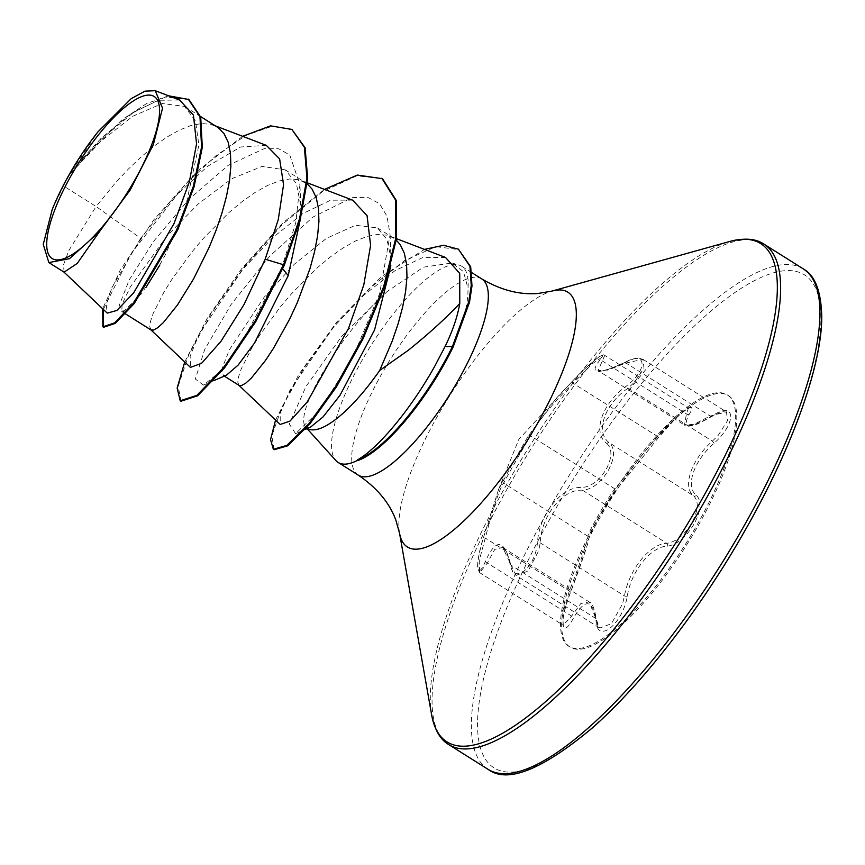 <?xml version="1.0" encoding="UTF-8"?>
<svg xmlns="http://www.w3.org/2000/svg" width="865" height="865" viewBox="0 0 865 865"><rect width="100%" height="100%" fill="white"/><g stroke="black" fill="none" stroke-linecap="round" stroke-linejoin="round"><path stroke-width="0.65" stroke-dasharray="4.33 3.24" d="M642.965 359.321L726.47 411.902L727.497 420.725L718.339 435.192L712.392 441.15C691.33 459.596 681.966 487.071 693.741 495.915C698.974 501.484 698.315 510.501 691.762 522.968C684.28 535.208 675.976 541.998 666.839 543.328C649.907 543.62 628.682 569.97 624.498 595.931L622.508 603.932L611.447 623.708L599.661 628.033L589.141 601.899L580.902 603.489L571.603 616.107L563.18 625.222L562.769 613.317L569.354 591.033L574.609 577.42C583.183 554.011 587.638 540.311 587.984 536.322C586.567 535.089 608.992 495.602 614.907 488.92L657.281 436.263L676.116 416.119L688.41 408.085L686.464 413.935L684.464 425.061L693.99 424.282L710.176 416.043L726.459 411.913M516.005 575.355L528.007 571.149L538.549 551.07L540.247 542.885C541.231 515.594 563.018 488.422 582.588 490.271C592.168 489.32 600.753 482.702 608.322 470.43C614.842 457.877 615.231 448.697 609.501 442.869C594.742 432.608 604.3 404.355 628.141 388.104L634.38 382.33L644.003 368.187L642.955 359.332L625.925 362.997L608.052 370.058L598.061 370.653L604.743 355.407L592.59 363.57L563.191 393.251C545.674 411.837 534.83 426.045 530.656 435.874C525.92 443.031 503.322 482.821 503.733 483.276C501.019 485.568 496.153 499.019 489.147 523.606L479.232 560.607L479.675 572.641L487.352 563.05L494.758 549.394L502.695 547.469L515.994 575.355L599.661 628.033C598.591 628.444 597.466 625.525 596.266 619.286A2.217 1.471 -4.7 0 1 596.007 620.086C596.374 644.814 622.476 624.844 627.309 596.169C630.974 571.322 651.237 546.161 667.564 546.15C677.198 544.604 686.032 537.241 694.044 524.082C701.082 510.707 701.883 501.105 696.444 495.267C684.896 486.779 693.849 460.548 714.176 443.194C737.553 422.239 735.531 399.803 711.798 416.249C689.167 428.921 681.652 428.262 689.254 414.249C700.163 396.646 674.04 416.649 657.93 438.198L617.642 488.271C613.512 493.266 607.565 502.403 599.78 515.713C592.482 528.937 588.805 536.754 588.741 539.144C589.152 540.657 580.231 566.856 571.03 591.173C558.952 619.254 560.985 641.646 573.441 618.075C585 598.375 592.514 599.034 596.007 620.086M606.906 443.54C612.442 449.076 612.193 457.661 606.181 469.306C599.131 480.691 591.054 486.757 581.961 487.503C561.742 485.989 538.982 514.351 537.446 542.809C535.219 568.489 512.513 585.789 510.393 563.472C504.036 539.025 495.721 538.289 485.449 561.255C476.669 582.621 474.939 563.072 483.362 538.008L498.608 489.385L513.951 461.11L527.92 436.522L556.022 398.56L572.468 381.162C588.081 363.938 610.787 346.584 599.532 360.467C589 374.221 597.315 374.956 624.465 362.684C646.642 349.763 648.328 369.333 626.52 385.963C601.921 403.36 591.941 432.857 606.906 443.54A2.217 1.795 129.8 0 1 609.501 442.869L693.741 495.915A2.217 1.903 -49 0 0 696.444 495.267M697.006 524.979A148.596 44.223 -57.8 0 0 727.27 394.883A148.596 44.223 -57.8 0 0 599.164 516.286A148.596 44.223 -57.8 0 0 568.91 646.382A148.596 44.223 -57.8 0 0 697.006 524.979M698.152 525.704A148.596 44.223 -57.8 0 0 728.406 395.608A148.596 44.223 -57.8 0 0 600.31 517.011A148.596 44.223 -57.8 0 0 570.057 647.107A148.596 44.223 -57.8 0 0 698.152 525.704M310.438 427.191L305.853 427.461L304.556 425.764C300.306 413.881 312.049 387.196 339.794 345.708C354.293 325.24 370.123 307.14 387.271 291.408L423.472 267.177L451.995 263.003L463.435 271.578L467.987 288.25A115.921 34.492 -57.8 0 0 461.64 266.247A115.921 34.492 -57.8 0 0 458.991 265.058A115.921 34.492 -57.8 0 0 361.711 360.954A115.921 34.492 -57.8 0 0 335.89 460.569M304.556 425.764A103.508 30.794 -57.8 0 0 305.291 426.672A103.508 30.794 -57.8 0 0 307.28 428.348A103.508 30.794 -57.8 0 0 307.475 428.478M358.618 460.245C382.114 449.616 416.919 411.037 440.653 369.387L451.022 349.903C462.624 325.954 468.279 305.399 467.987 288.25M64.107 272.172L63.459 264.95L68.822 250.569L96.091 206.508L63.459 185.953A103.508 30.794 122.2 0 1 69.524 174.773A103.508 30.794 122.2 0 1 69.838 174.233L100.513 141.546L132.875 116.213L162.274 103.508L184.548 106.46L195.501 120.959L198.885 145.006L184.818 210.509L164.793 255.889L157.398 269.188L141.46 293.722L123.76 311.411L121.77 311.551L122.16 304.166L130.118 287.267L166.88 236.069L198.355 203.794L231.669 178.774L262.063 166.415L285.255 169.875L296.338 183.477L300.836 205.481L300.717 217.558M266.355 145.385L240.6 146.985L207.481 166.383L172.297 199.134L140.681 238.308L96.091 206.508L115.672 182.547L128.182 169.237L141.125 156.922L154.208 146.055L167.086 136.984L179.455 130.053L191.014 125.511L201.48 123.544L210.606 124.257L217.288 127.069M151.018 329.965L149.742 326.775L150.532 321.272L153.17 313.476L163.917 292.186L171.843 279.438L191.987 251.877L203.729 237.994L229.182 212.368L242.254 201.502L255.143 192.43L267.512 185.499L279.071 180.958L289.537 178.99L298.663 179.704L307.205 183.823M226.457 375.183L223.127 375.367L222.489 367.333L229.43 349.752L264.106 297.279L294.327 264.214L326.364 238.416L355.483 225.268L377.454 227.917L386.947 239.432L390.948 258.051M239.075 385.412L237.799 382.222L238.589 376.718L241.227 368.923L251.975 347.633L259.9 334.885L280.044 307.324L291.786 293.44L317.239 267.815L330.311 256.937L343.2 247.877L355.569 240.946L367.128 236.404L377.594 234.437L386.72 235.15L393.402 237.951L396.311 240.146M140.681 238.308L111.693 288.023L106.254 304.664L107.26 313.119M179.628 100.026L158.219 100.254L131.069 113.715L101.475 137.913L73.179 168.664L98.037 131.761M52.16 209.665L63.459 185.953M282.736 268.799L281.774 267.609L295.798 222.694L299.928 184.775L289.743 154.954L278.627 148.758L264.139 148.661L228.046 165.453L188.635 199.534L153.592 241.357L129.242 279.892L119.219 305.377L123.76 311.411M213.677 380.697L203.437 385.141L219.007 372.555L239.648 346.454L281.774 267.609L284.271 265.231M292.608 129.88L272.378 126.171L245.93 135.373L215.763 155.873L184.721 184.905L131.188 253.521L103.346 309.421M188.938 99.518L165.345 97.064L134.313 111.78L100.794 139.568L69.838 174.233M242.633 136.313L197.436 170.967L153.851 219.753L120.322 269.902L102.675 308.773M168.632 95.82L146.607 103.551L122.03 119.716L73.914 167.756L70 173.995M73.179 168.664L73.914 167.756M445.518 257.446L423.169 257.37L394.959 270.68L364.057 295.008L334.02 326.462L289.732 390.699L280.195 413.394L280.228 424.466M352.596 200.129L330.625 200.193L302.826 213.601L272.367 237.972L242.795 269.383L199.383 333.468L190.17 356.164L190.441 367.365M203.437 385.141L195.328 379.011L204.735 349.417L231.085 304.523L269.685 256.181L312.946 217.072L352.131 197.642L367.668 197.328L379.476 203.621L387.023 216.261L390.083 234.61L379.605 293.668L352.293 358.532L319.953 409.956L295.592 433.657L289.343 424.131L305.95 386.601L341.848 336.096L387.271 291.408M180.947 401.23L178.201 386.19L188.711 354.92L211.698 312.708L244.525 266.517L283.006 223.884L322.137 191.846L356.802 175.79L382.546 178.698M274.075 449.746L271.837 435.874L281.968 407.101L303.539 368.566L333.912 326.808L369.139 288.705L404.658 260.462L435.928 246.666L459.142 249.639M184.742 361.981L207.254 318.277L241.562 268.864L282.693 223.019L324.505 189.392M275.567 420.044L298.89 374.329L336.896 321.856L381.822 276.313L424.477 249.39M510.393 563.472A2.217 1.373 170.5 0 0 510.166 564.261A2.217 1.373 170.5 0 0 511.085 565.159L595.325 618.205A2.217 1.471 -4.7 0 1 596.266 619.286C594.612 608.571 592.244 602.775 589.141 601.899L589.141 601.899M627.309 596.169A2.217 0.724 10.8 0 1 624.498 595.931L540.247 542.885A2.217 0.649 -173.8 0 0 537.446 542.809M485.449 561.255A2.217 1.352 22.2 0 0 487.352 563.05L571.603 616.107A2.217 1.319 -151.9 0 1 573.441 618.075M667.564 546.15A2.217 1.752 85.5 0 0 666.839 543.328L582.588 490.271A2.217 1.654 -90.3 0 1 581.961 487.503M483.362 538.008L485.103 537.987L569.354 591.033L571.03 591.173M502.954 480.486A2.217 2.206 -135.9 0 0 503.733 483.276L587.984 536.322A2.217 2.206 -7.9 0 1 588.957 537.857L588.957 537.857A2.217 2.206 -7.9 0 1 588.741 539.144M714.176 443.194L712.392 441.15L628.141 388.104L626.52 385.963M527.92 436.522A2.217 2.076 -153.6 0 1 530.656 435.874L614.907 488.92A2.217 2.065 39.6 0 0 617.642 488.271M711.798 416.249A2.217 1.016 -122 0 1 711.571 416.562A2.217 1.016 -122 0 1 710.176 416.043L625.925 362.997A2.217 0.941 62.6 0 0 624.692 362.381A2.217 0.941 62.6 0 0 624.465 362.684M572.468 381.162A2.217 1.07 -136.1 0 0 572.446 381.184A2.217 1.07 -136.1 0 0 573.03 383.206L657.281 436.263A2.217 1.038 38.5 0 1 658.005 438.123A2.217 1.038 38.5 0 1 657.93 438.198M689.254 414.249A2.217 1.773 31.5 0 1 686.464 413.935L602.224 360.889A2.217 1.795 -140.5 0 0 599.532 360.467M488.076 769.342A295.722 88.003 122.2 0 1 548.291 510.447A295.722 88.003 122.2 0 1 803.217 268.853M745.133 529.867A291.289 86.673 122.2 0 1 506.847 771.991A291.289 86.673 122.2 0 1 553.33 512.837A291.289 86.673 122.2 0 1 791.616 270.713A291.289 86.673 122.2 0 1 745.133 529.867M448.773 744.603A295.722 88.003 122.2 0 1 508.988 485.708A295.722 88.003 122.2 0 1 763.914 244.103M431.646 714.944A294.424 87.614 122.2 0 1 506.879 484.151A294.424 87.614 122.2 0 1 729.768 241.465M399.543 533.208A150.575 44.807 122.2 0 1 438.025 415.178A150.575 44.807 122.2 0 1 552.011 291.072M358.251 475.123A115.921 34.492 122.2 0 1 381.854 373.637A115.921 34.492 122.2 0 1 481.783 278.93M451.022 349.903L453.174 346.973M498.564 489.482L518.881 439.279L572.446 381.184L585.637 368.058L598.742 357.007C602.072 354.823 604.073 354.293 604.743 355.407L688.962 408.269C690.497 406.755 681.144 412.4 674.657 419.449L658.005 438.123L617.502 488.455L599.877 515.529C593.963 525.25 587.432 540.798 588.968 538.106L587.54 544.377L568.835 597.055C565.483 606.689 563.537 614.161 562.996 619.47L563.288 625.309L479.664 572.652M728.406 395.608L727.27 394.883M305.291 426.672L307.075 428.651M121.77 311.551L125.447 313.865M223.127 375.367L224.305 376.113M184.548 106.449L200.55 116.526M285.266 169.864L305.345 182.515M377.454 227.917L393.402 237.951M305.853 427.451L307.28 428.348M396.527 238.697L389.52 236.026M307.302 182.807L301.463 180.58M215.461 125.912L213.406 125.133M461.64 266.247L471.76 272.616M451.995 262.992L458.991 265.058M390.083 234.61L390.958 258.029M295.592 433.657L304.999 429.559M300.836 205.481L299.928 184.775M570.057 647.107L568.91 646.382M502.738 547.48L589.152 601.899M642.933 359.31C637.029 358.348 641.571 355.515 624.692 362.381C597.466 375.118 597.791 369.788 598.061 370.653L684.464 425.061M502.695 547.469C505.106 549.783 506.544 551.697 506.998 553.211L510.166 564.261C513.475 576.76 514.859 573.354 515.994 575.355M498.608 489.385L483.373 537.954C477.339 558.628 477.448 564.78 477.653 568.381L479.675 572.641M726.481 411.913C721.756 413.027 731.617 406.961 711.571 416.562C700.466 422.736 694.487 425.591 693.633 425.126C689.005 426.391 685.956 426.369 684.485 425.072L684.485 425.072"/><path stroke-width="1.3" d="M134.67 180.309A95.745 28.491 122.2 0 1 56.344 259.889A95.745 28.491 122.2 0 1 71.622 174.708A95.745 28.491 122.2 0 1 149.948 95.128A95.745 28.491 122.2 0 1 134.67 180.309M307.075 428.651L335.89 460.569A115.921 34.492 -57.8 0 0 338.107 462.44A115.921 34.492 -57.8 0 0 358.251 460.018L357.364 459.975C378.697 448.059 411.578 408.01 434.911 365.927L445.075 346.541C452.665 330.927 457.563 316.547 459.78 303.42C446.275 317.909 429.04 333.587 408.064 350.455L379.703 370.447A103.508 30.794 -57.8 0 1 307.475 428.478M357.364 459.975A115.034 34.232 -57.8 0 0 442.199 365.873A115.034 34.232 -57.8 0 0 452.438 346.508L445.075 346.541M358.251 460.018L358.618 460.245A115.034 34.232 -57.8 0 0 453.174 346.973L452.438 346.508L468.776 301.766L471.252 285.472L469.954 266.355L458.407 249.174L470.69 266.82L471.987 285.926L469.511 302.22L453.174 346.973M200.55 116.526L218.207 127.674L224.1 133.74L228.209 142.325L230.458 153.202L230.869 166.091L229.495 180.644L226.457 196.485L221.927 213.158L216.109 230.209L209.244 247.163L193.576 278.952L177.412 305.053L163.269 322.688L157.69 327.727L153.451 330.095L151.018 329.965L125.447 313.865M159.798 265.09L145.958 287.429M300.717 217.558L288.218 275.611L254.407 343.21L238.113 365.127L226.457 375.183L213.677 380.697M307.205 183.823L312.157 189.186L316.266 197.771L318.515 208.649L318.925 221.537L317.552 236.091L314.514 251.931L309.984 268.593L297.3 302.609L289.699 319.012L273.448 348.346L265.458 360.489L251.326 378.124L245.746 383.173L241.508 385.541L239.075 385.412L224.305 376.113M390.85 265.771L374.556 329.976L339.977 395.327L323.088 416.876L310.438 427.191L304.999 429.559M396.311 240.146L400.214 244.633L404.323 253.218L406.572 264.085L406.983 276.984L405.609 291.537L402.571 307.367L398.041 324.04L392.213 341.091L379.703 370.447M63.826 271.956L107.249 313.119L116.883 310.449L133.653 292.846L174.016 223.592L189.338 181.953L196.56 143.828L193.436 115.099L179.628 100.026L155.235 90.695L144.931 91.149L131.177 98.664L98.037 131.761A102.935 30.632 122.2 0 0 52.16 209.665L43.25 244.395L48.862 262.571L69.514 258.667L99.551 231.517L130.226 189.976L153.365 144.596L162.544 108.136L155.235 90.695M99.551 231.517L77.266 263.382L64.107 272.172L48.862 262.571M291.873 129.415L304.383 147.31L306.934 178.071L299.571 218.661L283.547 264.766L284.271 265.231L300.296 219.126L307.67 178.536L305.118 147.774L291.873 129.415L270.583 125.858L242.633 136.313M103.346 309.421L103.259 327.013M102.675 308.773L102.881 326.808L103.616 327.273L115.294 323.369L134.183 303.604L177.682 230.036L194.03 186.872L202.313 147.472L200.712 117.099L188.938 99.518L168.632 95.82M102.881 326.808L114.558 322.904L133.448 303.139L176.947 229.571L193.306 186.418L201.577 147.007L199.977 116.634L188.213 99.064M184.742 361.981L177.141 388.093L180.212 400.765L196.906 395.337L223.83 367.365L254.97 321.272L283.547 264.766L265.177 259.197L278.271 219.634L283.558 184.732L279.622 158.922L266.355 145.385L215.461 125.912M459.78 303.42L459.715 273.372L445.518 257.446L396.527 238.697M238.762 385.163L280.228 424.466L289.98 421.104L307.237 401.955L348.509 328.451L363.808 284.866L370.609 245.271L367.052 215.601L352.596 200.129L307.302 182.807M150.705 329.716L190.441 367.376L201.523 363.365L221.008 341.275L244.071 304.448L265.177 259.197M284.271 265.231L255.705 321.737L224.565 367.83L197.631 395.792L180.947 401.23L180.212 400.765M324.505 189.392L357.332 175.065L382.546 178.698L396.246 200.431L396.559 238.47L384.374 287.148L362.943 339.026L336.463 386.839L309.746 424.055L287.613 445.843L274.075 449.746L273.34 449.281L270.55 439.636L275.567 420.044M288.218 275.611L282.736 268.799M381.811 178.244L395.51 199.966L395.824 238.005L383.638 286.683L362.219 338.561L335.728 386.374L309.01 423.591L286.877 445.378L273.34 449.281M424.477 249.39L443.561 245.292L458.407 249.174M743.003 527.747A295.722 88.003 122.2 0 1 488.076 769.342C507.182 783.744 541.836 770.034 592.038 728.211C642.522 683.891 701.158 608.063 745.403 529.802C792.805 446.891 822.258 363.787 821.75 316.082C821.047 290.867 814.862 275.124 803.217 268.853A295.722 88.003 122.2 0 1 743.003 527.747M471.76 272.616L481.783 278.93C501.203 290.283 520.103 295.106 538.495 293.408L552.011 291.072L729.768 241.465C744.527 237.713 755.902 238.589 763.914 244.103A295.722 88.003 122.2 0 1 703.71 502.998A295.722 88.003 122.2 0 1 448.773 744.603L488.076 769.342M729.768 241.465A294.424 87.614 122.2 0 1 700.747 501.365A294.424 87.614 122.2 0 1 431.646 714.944C434.63 729.876 440.339 739.759 448.773 744.603M552.011 291.072A150.575 44.807 122.2 0 1 537.165 423.98A150.575 44.807 122.2 0 1 399.543 533.208L431.646 714.944M481.783 278.93A115.921 34.492 122.2 0 1 458.18 380.416A115.921 34.492 122.2 0 1 358.251 475.123C376.881 487.73 389.401 502.695 395.813 520.006L399.543 533.208M338.107 462.44L358.251 475.123M763.914 244.103L803.217 268.853"/></g></svg>
